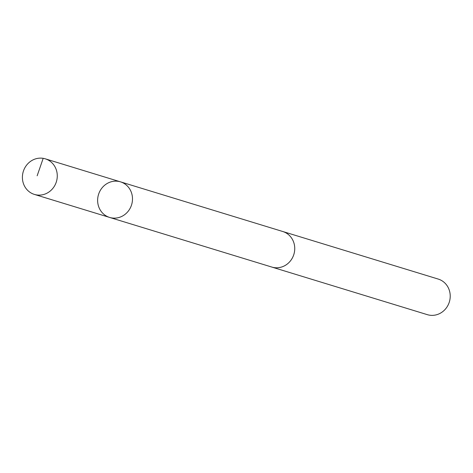 <?xml version="1.0" encoding="UTF-8"?>
<svg xmlns="http://www.w3.org/2000/svg" width="473" height="473" viewBox="0 0 473 473"><rect width="100%" height="100%" fill="white"/><g stroke="black" fill="none" stroke-linecap="round" stroke-linejoin="round"><path stroke-width="0.71" d="M282.286 231.362A18.607 17.324 107 0 1 282.753 231.498A18.601 17.318 107 0 1 292.681 257.353A18.601 17.318 107 0 1 271.869 267.079L109.612 217.432A18.607 17.324 -73 0 0 130.436 207.7A18.607 17.324 -73 0 0 120.503 181.851A18.607 17.324 -73 0 0 98.496 194.569A18.607 17.324 -73 0 0 109.612 217.432A18.607 17.324 -73 0 0 130.436 207.7A18.607 17.324 -73 0 0 120.503 181.851L45.284 158.827A18.607 17.324 107 0 1 55.217 184.683A18.607 17.324 107 0 1 34.393 194.415A18.607 17.324 107 0 1 24.46 168.559A18.607 17.324 107 0 1 45.284 158.827M120.503 181.851L282.753 231.504A18.607 17.324 107 0 1 293.875 254.362A18.607 17.324 107 0 1 271.863 267.085A18.607 17.324 107 0 1 271.396 266.932M282.753 231.498L438.229 279.076A18.607 17.324 107 0 1 449.35 301.94A18.607 17.324 107 0 1 427.338 314.663L271.863 267.085M37.148 175.796L43.191 158.337M109.612 217.432L34.393 194.415"/></g></svg>
